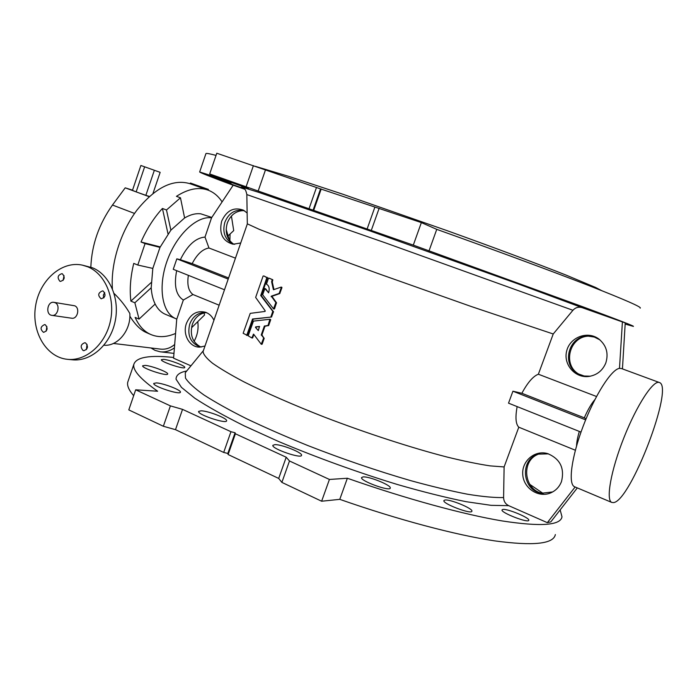 <?xml version="1.0" encoding="UTF-8"?>
<svg xmlns="http://www.w3.org/2000/svg" width="697" height="697" viewBox="0 0 697 697"><rect width="100%" height="100%" fill="white"/><g stroke="black" fill="none" stroke-linecap="round" stroke-linejoin="round"><path stroke-width="1.05" d="M216.044 155.396C209.884 153.784 206.521 153.166 205.964 153.532L199.656 171.967L229.818 181.525L209.684 173.945L216.784 153.218L320.55 188.904L421.363 222.596L436.749 229.357C496.525 250.693 552.747 271.516 589.209 285.726C625.261 299.876 642.251 307.342 640.177 308.144M231.108 183.233L208.02 175.052L231.108 183.233M299.632 205.972L273.276 196.641L299.632 205.972M469.612 265.94L441.367 255.965L469.612 265.94M604.691 315.166L577.682 305.643L604.691 315.166M244.743 189.253L233.19 185.202L211.557 217.795L205.005 237.076C195.596 237.869 187.38 245.422 180.357 259.72L192.172 263.632L228.581 277.946M622.447 368.896L625.226 322.92L582.108 307.647C578.562 306.61 575.495 307.482 572.925 310.278L553.226 333.985L538.363 374.219C533.127 376.223 527.629 382.583 521.87 393.282L512.922 391.209L508.522 403.162L580.993 432.096M625.157 324.07L633.346 326.388C635.098 326.431 617.838 319.74 581.577 306.323L413.304 245.117L258.169 191.022L265.426 170.059M209.684 173.945L258.169 191.022M199.656 171.967C199.508 172.429 210.677 176.855 233.164 185.245M550.743 295.232L522.706 285.343L550.743 295.232M378.724 233.634L351.096 223.868L378.724 233.634M248.515 188.556L223.781 179.782L248.515 188.556M244.42 188.931L222.779 181.124L244.194 188.713M601.633 290.614L595.621 287.469L565.868 275.01C537.483 263.788 494.687 247.775 447.073 230.646L342.941 194.254L288.514 176.297L255.198 166.295M139.06 319.095L155.152 304.058C152.922 299.553 151.606 294.125 151.205 287.756L134.861 302.786L139.06 319.095L135.131 317.414C138.869 325.83 144.079 331.519 150.779 334.49C158.332 337.662 166.6 337.313 175.574 333.445M137.788 265.034L152.817 268.415L159.988 247.391L145.072 243.602L137.788 265.034L133.746 263.405C130.435 277.031 129.485 289.595 130.888 301.113L151.118 282.59M166.487 209.98L170.87 230.167L184.609 217.961L180.471 197.809L166.487 209.98L162.427 208.464L168.012 233.861M228.407 235.56L233.713 230.602L231.413 216.018M191.762 326.318L191.98 327.329L204.526 315.018L204.099 312.909M103.147 291.05L102.598 290.884C97.989 292.775 97.51 295.406 101.161 298.795C105.491 297.305 106.144 294.718 103.147 291.05M59.907 281.257L60.43 281.414C64.629 279.959 65.283 277.423 62.399 273.816L61.911 273.668C57.694 275.106 57.032 277.633 59.907 281.257M83.039 350.469L83.832 350.696C87.944 349.084 88.528 346.505 85.583 342.941L84.825 342.732C80.695 344.309 80.103 346.888 83.039 350.469M45.314 324.776L44.634 324.575C40.304 326.64 39.938 329.237 43.554 332.364C47.553 330.805 48.145 328.278 45.314 324.776M87.805 266.82L82.368 265.13C61.58 260.591 39.494 280.29 35.573 306.027C31.287 331.711 46.176 357.273 67.391 359.321C85.897 361.394 105.308 344.553 110.335 321.404C115.545 298.307 105.238 273.86 87.805 266.82M51.883 315.358L71.669 318.215C77.498 319.435 80.303 307.865 74.684 305.783L53.957 302.35C47.352 300.947 45.166 314.669 51.883 315.358C57.799 316.604 60.665 304.763 54.958 302.646L53.957 302.35M132.535 190.168L125.216 187.833L149.106 196.667M140.881 165.477L160.153 172.342L140.881 165.477L132.465 190.368L135.932 191.797M154.351 170.286L145.856 195.326L149.358 196.432M145.856 195.326L136.751 192.102M125.216 187.833L112.47 205.04C98.957 224.077 91.743 244.786 90.837 267.16M230.062 234.009L229.871 240.857M160.223 246.912L141.021 242.007C146.779 228.921 153.915 217.743 162.427 208.464M180.471 197.809L176.437 196.336C188.085 188.861 198.619 186.787 208.02 190.115C213.735 192.259 218.422 196.197 222.09 201.93M112.417 288.802C110.518 263.971 120.442 231.979 137.048 209.989C155.44 187.432 173.135 178.676 190.124 183.729L207.741 190.02M114.081 293.437C120.572 299.771 125.826 306.453 129.834 313.493C131.053 330.343 117.636 346.609 103.949 345.224M129.86 316.203C135.052 324.514 140.472 329.942 146.109 332.46L146.344 332.565M134.861 302.786L130.888 301.113M145.072 243.602L141.021 242.007M197.835 322.197C198.654 329.01 197.399 335.388 194.08 341.321M173.971 353.379L160.441 351.828M174.407 347.89C169.937 351.053 165.198 352.36 160.197 351.802L155.022 350.373L150.979 347.969M174.686 344.484C170.321 348.134 165.572 349.676 160.458 349.11L113.402 343.455M103.984 297.697L103.426 297.122M160.153 172.342L153.018 193.348M144.636 166.827L136.159 191.893M190.429 183.023L208.412 189.418L190.429 183.023L190.185 183.747M194.28 184.4L194.027 185.123M203.332 187.624L203.08 188.356M208.412 189.418L208.159 190.168M67.888 359.373L72.227 359.783C90.671 361.848 110.004 345.102 115.005 322.092C120.18 299.135 109.908 274.818 92.535 267.805L82.368 265.13M104.698 292.574L103.356 295.101L103.74 297.95M64.028 275.611L63.122 280.386M87.029 344.327L86.393 349.633M46.856 326.431L46.229 331.127M184.609 217.961C190.377 214.571 195.787 213.195 200.841 213.84L211.81 217.429M159.988 247.391L170.87 230.167M151.205 287.756L152.817 268.415M165.424 314.303L165.25 314.234C161.042 312.413 157.679 309.024 155.152 304.058M263.98 275.986L267.482 277.824L261.375 295.694L273.485 311.803L271.508 317.022L253.203 319.13L247.444 335.231L246.59 335.335M553.226 333.985L471.407 306.567L376.624 273.024L293.202 242.425L259.397 229.391L247.304 223.833M517.148 406.612C515.17 417.285 515.719 424.151 518.795 427.2L504.114 466.929L490.183 465.884C478.273 464.097 463.888 461.144 447.021 457.032C411.57 447.875 366.822 433.342 324.558 417.146C292.818 404.696 265.871 392.899 243.732 381.747C230.515 374.759 220.095 368.574 212.472 363.189C206.512 358.336 203.376 354.468 203.071 351.576L203.385 350.669M281.274 287.147L281.945 287.643L279.75 293.585L271.917 296.312L276.5 302.759L274.531 308.815L273.747 308.876M271.769 296.844L275.873 302.62L273.503 308.832L262.656 294.753L264.886 288.541L268.633 292.792M269.199 278.225L272.762 279.732L272.292 282.093L273.982 289.586L273.503 289.734L281.074 287.103L281.318 287.486L279.122 293.446L271.281 296.164L271.133 296.695M269.948 319.287L270.689 319.784L268.685 325.508L264.965 326.248L261.915 334.969L264.163 338.428L262.159 344.135L261.392 344.205M253.856 334.499L252.697 337.81L251.835 337.923M173.64 357.465C149.559 354.878 136.298 357.16 133.85 364.313C132.526 370.124 140.445 379.09 157.618 391.226L135.68 389.815L170.399 405.881L182.536 409.366L175.496 429.666L223.693 452.44L230.951 431.713L235.081 432.759L235.394 433.769L286.206 457.232L289.482 460.978L329.42 479.458L347.359 478.247L339.779 499.348C398.606 519.945 455.777 535.035 494.635 540.872C533.31 546.099 553.549 544 555.352 534.573M182.536 409.366L230.951 431.713M316.508 187.388L309.015 208.804M428.916 251.173L436.749 229.357M529.764 484.345L543.163 493.476M560.153 509.908L562 516.834C560.493 525.468 540.506 526.827 502.032 520.912C463.357 514.438 406.255 498.904 347.359 478.247M133.667 395.696C128.945 390.215 126.959 385.72 127.725 382.235L128.283 380.606M576.55 445.958C576.654 442.186 577.578 437.341 579.32 431.434M518.795 427.2L575.365 450.236M542.658 493.424C523.83 490.226 520.694 460.586 538.38 454.2M504.114 466.929L503.6 497.545C503.713 501.3 505.412 504.001 508.697 505.665L547.328 522.663L550.813 521.879L577.316 487.9M561.503 481.54C559.403 486.872 555.805 490.653 550.708 492.892C538.52 498.198 523.552 488.283 522.75 474.666C521.548 461.074 534.852 449.731 547.685 453.625C560.135 458.887 564.744 468.192 561.503 481.54M547.328 522.663L575.138 486.985M588.468 336.137C569.562 336.668 562.305 364.514 578.571 373.993M605.815 362.963C608.777 353.179 606.364 345.128 598.557 338.812C587.327 330.605 570.007 337.278 566.722 350.818C563.002 364.235 574.92 378.297 588.747 376.467C596.876 375.178 602.565 370.673 605.815 362.963M596.51 396.497L538.363 374.219M574.659 486.785L574.572 486.75C567.907 484.258 571.418 457.093 583.154 426.207C594.802 395.312 611.487 369.244 619.494 368.356L622.412 321.787M594.881 399.625C591.422 403.598 587.893 409.662 584.295 417.825L521.87 393.282M188.356 275.332C186.953 284.733 188.486 291.128 192.947 294.517L219.137 305.19M176.663 270.663C173.771 285.587 176.001 295.371 183.355 300.024L192.947 294.517M226.168 229.374L229.365 240.195M183.355 300.024L176.803 319.069L175.801 318.677C162.174 313.171 157.705 287.234 167.01 261.148C176.158 235.011 196.737 215.608 211.627 217.821M224.486 289.76L173.248 269.303L176.829 258.848L180.357 259.72M235.438 258.143L208.969 248.001C202.627 249.064 197.033 254.274 192.172 263.632M205.824 312.622C199.49 313.58 194.994 317.492 192.328 324.358C189.689 334.734 192.398 342.227 200.475 346.836M213.935 320.228C212.027 316.264 209.222 313.598 205.502 312.239C196.868 310.252 190.516 313.981 186.43 323.417C182.257 334.473 189.68 347.672 199.917 347.115L204.996 346.008M176.742 319.043L173.579 358.188L190.943 365.829M233.399 243.985C226.821 239.088 224.782 232.101 227.3 223.014C230.594 214.903 236.03 210.764 243.628 210.599M240.692 242.983L233.086 244.238C222.691 241.258 218.875 233.591 221.646 221.228C226.586 210.468 233.843 206.782 243.419 210.163L247.13 213.003M208.969 248.001L205.005 237.076M163.656 359.364L161.373 359.687C160.336 361.778 184.958 369.907 184.757 367.424C185.568 365.908 169.772 359.887 163.656 359.364M145.203 365.385L142.641 365.794C141.5 368.182 167.864 376.781 167.672 373.975C168.561 372.25 151.859 365.881 145.203 365.385M156.398 382.897L153.749 383.428C152.495 386.173 180.593 395.347 180.427 392.15C181.394 390.154 163.438 383.245 156.398 382.897M201.076 410.803L198.619 411.457C197.251 414.541 226.743 424.36 226.612 420.788C227.675 418.488 208.194 410.873 201.076 410.803M274.862 444.625L272.841 445.348C271.386 448.659 301.653 459.123 301.548 455.289C302.698 452.719 281.605 444.311 274.862 444.625M363.032 476.914L361.551 477.611C360.079 480.921 390.355 491.899 390.268 488.022C391.461 485.321 369.001 476.19 363.032 476.914M444.895 500.028L443.876 500.612C442.456 503.713 472 514.856 471.904 511.171C473.08 508.54 449.922 499.008 444.895 500.028M502.755 509.463L502.014 509.943C500.69 512.704 528.901 523.578 528.788 520.25C529.894 517.836 506.963 508.366 502.755 509.463M286.206 457.232L278.695 478.43L228.111 454.531L227.832 453.442L223.693 452.44M135.68 389.815L128.797 409.897L163.351 426.259L175.496 429.666M278.695 478.43L281.884 482.394L321.631 501.221L339.779 499.348M176.829 258.848L228.189 279.079M659.292 382.487L621.463 368.539L619.589 368.391M613.613 502.589C630.663 500.934 674.435 386.46 659.371 382.522C653.455 379.682 636.875 404.879 623.928 437.655C610.894 470.388 605.632 500.272 611.818 502.45L613.613 502.589M584.295 417.825L586.09 418.758M585.646 419.855L512.922 391.209M170.399 405.881L163.351 426.259M228.111 454.531L235.394 433.769M289.482 460.978L281.884 482.394M329.42 479.458L321.631 501.221M246.128 186.683L253.403 165.642M413.304 245.117L421.363 222.596M371.283 230.437L379.142 208.281M367.084 229.104L374.855 207.183M313.676 210.433L321.195 188.983M313.058 210.267L320.55 188.904M227.832 453.442L235.081 432.759M264.024 275.995L263.1 276.047L255.651 297.41L265.235 310.888L265.052 311.428L250.223 313.371L243.148 333.288L246.799 335.126L252.558 319.008L271.508 317.022M253.203 319.13L252.558 319.008M263.997 275.995L266.846 277.667L260.739 295.554L272.815 311.341L270.872 316.9M267.387 277.45L266.759 277.293M261.375 295.694L260.739 295.554M273.451 311.472L272.815 311.341M272.762 279.732L268.563 278.068L266.437 284.202C269.077 285.587 269.809 288.462 268.624 292.836L265.609 288.75M271.917 296.312L271.281 296.164M279.75 293.585L279.122 293.446M276.5 302.759L275.873 302.62M272.135 279.575L271.656 281.937L273.346 289.464M263.518 338.324L261.253 344.248L253.612 334.159L251.791 337.923L248.184 335.823L253.455 321.108L269.905 319.27L268.049 325.394L264.32 326.144L261.27 334.865L264.163 338.428M258.308 330.605L255.477 327.416L255.668 326.876L259.467 326.466L258.308 330.605M268.458 325.717L267.822 325.604M265.191 326.039L264.546 325.926M261.95 335.301L261.305 335.196M264.119 338.097L263.483 337.993M258.334 330.526L255.477 327.416M256.121 327.52L256.313 326.98L255.668 326.876M256.313 326.98L259.624 326.623M234.619 244.333L232.179 243.497C224.739 239.062 222.299 231.979 224.861 222.265C228.45 213.665 234.244 209.675 242.251 210.294L244.83 211.017M206.913 312.822L204.509 312.517C197.626 312.796 192.712 316.638 189.758 324.044C187.118 335.013 190.229 342.497 199.063 346.505L201.572 346.975M599.899 339.857L594.28 337.034L588.251 336.137C568.447 335.362 560.702 365.184 578.414 373.914L584.138 375.997L590.385 376.206M552.686 491.925L541.586 493.258C521.818 490.549 519.5 458.879 538.607 454.13L548.487 453.869M243.236 187.972L241.606 187.023L258.482 192.276L370.177 230.986L517.705 283.757L582.108 307.647M112.47 205.04L134.547 213.439M572.925 310.278L385.554 242.905L246.834 194.576M186.055 371.797L185.271 372.756L185.48 378.079C188.417 382.662 194.55 388.29 203.89 394.946C215.077 402.143 229.208 410.028 246.285 418.609C264.851 427.453 285.291 436.409 307.621 445.461C342.663 459.123 377.025 470.85 410.699 480.642C431.896 486.454 450.846 490.984 467.548 494.225C482.62 496.665 494.643 497.78 503.6 497.545M508.697 505.665L491.106 505.334L466.014 501.674C445.819 497.588 422.974 491.873 397.473 484.528C356.96 472.122 317.327 457.772 278.556 441.489L244.177 425.867C223.92 415.752 207.436 406.517 194.724 398.153L181.455 387.375L176.036 379.185C176.114 375.038 179.678 372.303 186.726 370.987M252.994 319.339L252.349 319.217M247.444 335.231L246.799 335.126M267.482 277.824L266.846 277.667M261.358 295.371L260.722 295.232M273.485 311.803L272.849 311.672M271.734 316.804L271.098 316.682M276.535 303.082L275.907 302.951M274.531 308.815L273.895 308.684M272.858 280.107L272.231 279.95M272.274 281.788L271.638 281.632M272.292 282.093L271.656 281.937M281.945 287.643L281.318 287.486M279.933 293.385L279.305 293.237M262.159 344.135L261.523 344.039M253.769 334.386L253.238 334.299M252.697 337.81L252.044 337.714M270.689 319.784L270.053 319.67M268.685 325.508L268.049 325.394M264.965 326.248L264.32 326.144M261.915 334.969L261.27 334.865M146.109 332.46L150.779 334.49M243.157 187.92L242.286 187.476C243.419 188.87 245.266 187.066 246.834 194.524L247.313 223.972L203.071 351.576M133.85 364.313L127.725 382.235M203.393 350.635L185.533 372.433M175.801 318.677L165.25 314.234M574.572 486.75L611.818 502.45M247.191 335.44L246.546 335.335M274.243 309.024L273.616 308.902M281.806 287.242L281.179 287.094M261.889 344.335L261.253 344.248M252.436 338.019L251.791 337.923M270.541 319.383L269.905 319.27M599.751 339.744L598.557 338.812M590.246 376.223L588.747 376.467M541.586 493.258L542.057 493.337M552.224 492.126L550.708 492.892"/></g></svg>
